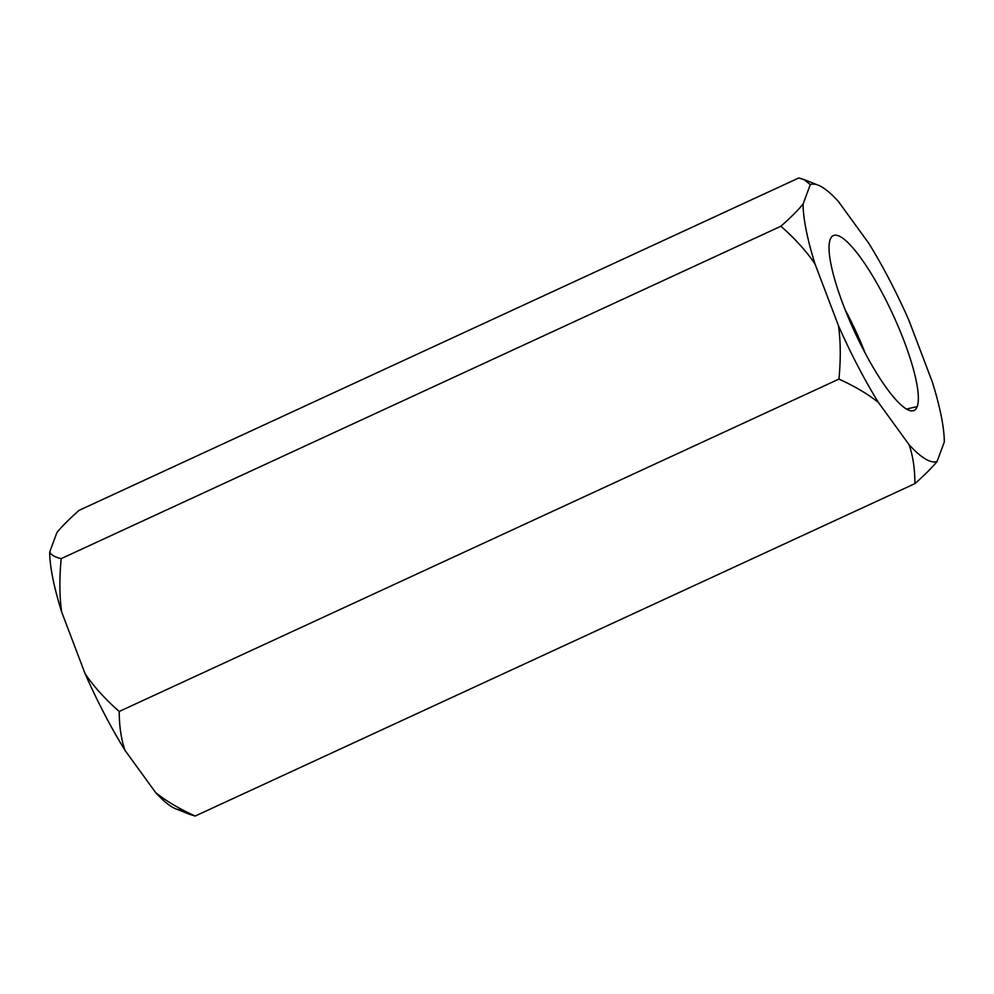 <?xml version="1.0" encoding="UTF-8"?>
<svg xmlns="http://www.w3.org/2000/svg" width="994" height="994" viewBox="0 0 994 994"><rect width="100%" height="100%" fill="white"/><g stroke="black" fill="none" stroke-linecap="round" stroke-linejoin="round"><path stroke-width="1.49" d="M61.69 612.056L85.062 673.609C93.436 686.158 104.83 698.782 119.218 711.48L838.961 379.074C840.849 358.859 840.675 341.041 838.451 325.659L815.068 264.118C806.706 251.569 795.312 238.945 780.911 226.234L61.181 558.64C59.28 578.881 59.454 596.686 61.69 612.056A152.268 33.212 -114.8 0 1 49.7 551.993L56.906 532.548L49.7 551.993C51.154 554.987 54.981 557.212 61.181 558.64C59.28 578.881 59.454 596.686 61.69 612.056A152.268 33.212 -114.8 0 1 49.7 551.993C51.154 554.987 54.981 557.212 61.181 558.64L780.911 226.234C790.951 217.313 798.344 209.908 803.09 204.043A152.268 33.212 65.2 0 0 815.068 264.118C806.706 251.569 795.312 238.945 780.911 226.234C790.951 217.313 798.344 209.908 803.09 204.043A152.268 33.212 65.2 0 0 815.068 264.118L838.451 325.659A152.268 33.212 65.2 0 0 878.472 402.545C868.458 394.407 855.287 386.591 838.961 379.074L119.218 711.48C119.255 726.527 121.218 739.524 125.082 750.482A152.268 33.212 -114.8 0 1 85.062 673.609L61.69 612.056M182.374 809.775A152.268 33.212 -114.8 0 1 155.66 792.591L125.082 750.482A152.268 33.212 -114.8 0 1 85.062 673.609C93.436 686.158 104.83 698.782 119.218 711.48C119.255 726.527 121.218 739.524 125.082 750.482L155.66 792.591C165.687 800.729 178.845 808.544 195.172 816.049L189.929 814.434M190.289 814.583L175.801 808.83A152.268 33.212 -114.8 0 1 155.66 792.591C165.687 800.729 178.845 808.544 195.172 816.049L914.915 483.643C914.878 468.621 912.914 455.625 909.05 444.641L878.472 402.545C868.458 394.407 855.287 386.591 838.961 379.074C840.849 358.859 840.675 341.041 838.451 325.659A152.268 33.212 65.2 0 0 878.472 402.545L909.05 444.641A152.268 33.212 65.2 0 0 937.094 461.452C932.285 467.379 924.892 474.772 914.915 483.643C914.878 468.621 912.914 455.625 909.05 444.641A152.268 33.212 65.2 0 0 937.094 461.452L944.3 442.007A152.268 33.212 65.2 0 0 932.31 381.944L908.938 320.391A152.268 33.212 65.2 0 0 868.918 243.518L838.34 201.409A152.268 33.212 65.2 0 0 810.296 184.598L803.09 204.043L810.296 184.598L804.071 179.566L798.828 177.951L79.085 510.357C69.108 519.228 61.715 526.621 56.906 532.548C61.715 526.621 69.108 519.228 79.085 510.357L798.828 177.951L805.625 180.287M917.201 406.596A96.306 21.011 -114.8 0 1 863.624 350.174A96.306 21.011 -114.8 0 1 830.189 239.455A96.306 21.011 -114.8 0 1 883.765 295.877A96.306 21.011 -114.8 0 1 917.201 406.596L906.466 409.056L917.201 406.596A96.306 21.011 65.2 0 0 887.344 302.909A96.306 21.011 65.2 0 0 832.45 236.112A96.306 21.011 65.2 0 0 830.189 239.455A96.306 21.011 65.2 0 0 858.046 339.066A96.306 21.011 65.2 0 0 913.126 410.783A96.306 21.011 65.2 0 0 917.201 406.596M845.198 309.867A87.857 19.159 -114.8 0 1 865.24 353.255A87.857 19.159 65.2 0 0 845.198 309.867M810.296 184.598A152.268 33.212 65.2 0 1 818.199 185.17A152.268 33.212 65.2 0 1 838.34 201.409L868.918 243.518A152.268 33.212 65.2 0 1 908.938 320.391L932.31 381.944A152.268 33.212 65.2 0 1 944.3 442.007L937.094 461.452C932.285 467.379 924.892 474.772 914.915 483.643L195.172 816.049M818.199 185.17L803.711 179.417"/></g></svg>
